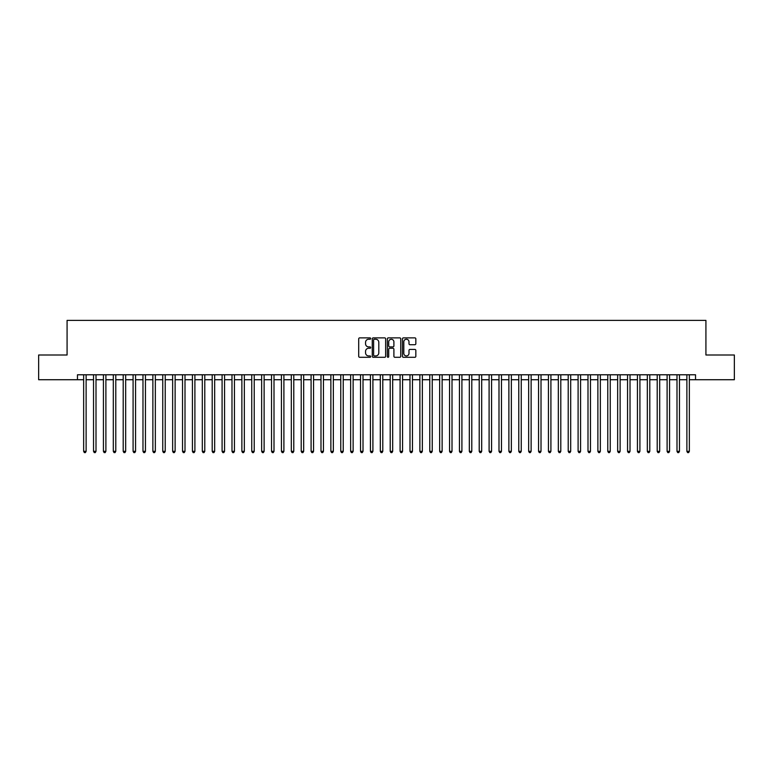 <?xml version="1.0" encoding="UTF-8"?>
<svg xmlns="http://www.w3.org/2000/svg" width="773" height="773" viewBox="0 0 773 773"><rect width="100%" height="100%" fill="white"/><g stroke="black" fill="none" stroke-linecap="round" stroke-linejoin="round"><path stroke-width="1.16" d="M370.682 338.555A0.676 0.676 0 0 0 369.996 337.878L359.687 337.878A0.966 0.966 0 0 0 358.711 338.854L358.711 356.324A0.966 0.966 0 0 0 359.687 357.29L369.996 357.29A0.676 0.676 0 0 0 370.682 356.614A0.676 0.676 0 0 0 369.996 355.938L368.663 355.938A3.102 3.102 0 0 1 365.561 352.826L365.561 351.367A3.102 3.102 0 0 1 368.663 348.265L369.996 348.265A0.676 0.676 0 0 0 370.682 347.589A0.676 0.676 0 0 0 369.996 346.903L368.663 346.903A3.102 3.102 0 0 1 365.561 343.801L365.561 342.342A3.102 3.102 0 0 1 368.663 339.241L369.996 339.241A0.676 0.676 0 0 0 370.682 338.555M414.869 344.719A0.966 0.966 0 0 0 415.835 343.753L415.835 338.854A0.966 0.966 0 0 0 414.869 337.878L403.409 337.878A0.966 0.966 0 0 0 402.443 338.854L402.443 356.324A0.966 0.966 0 0 0 403.409 357.29L414.869 357.29A0.966 0.966 0 0 0 415.835 356.324L415.835 350.401A0.966 0.966 0 0 0 414.869 349.435L409.97 349.435A0.966 0.966 0 0 0 408.994 350.401L408.994 353.338A2.599 2.599 0 0 1 406.395 355.938A2.599 2.599 0 0 1 403.806 353.338L403.806 341.83A2.599 2.599 0 0 1 406.395 339.241A2.599 2.599 0 0 1 408.994 341.83L408.994 343.753A0.966 0.966 0 0 0 409.97 344.719L414.869 344.719M77.464 379.727L38.65 379.727L38.65 355L67.077 355L67.077 320.389L705.923 320.389L705.923 355L734.35 355L734.35 379.727L695.536 379.727L695.536 374.779L77.464 374.779L77.464 379.727L83.648 379.727M385.65 338.854A0.966 0.966 0 0 0 384.683 337.878L373.224 337.878A0.966 0.966 0 0 0 372.257 338.854L372.257 356.324A0.966 0.966 0 0 0 373.224 357.29L384.683 357.29A0.966 0.966 0 0 0 385.65 356.324L385.65 338.854M388.317 337.878L399.776 337.878A0.966 0.966 0 0 1 400.743 338.854L400.743 356.324A0.966 0.966 0 0 1 399.776 357.29L394.868 357.29A0.966 0.966 0 0 1 393.901 356.324L393.901 349.232A0.966 0.966 0 0 0 392.935 348.265L389.679 348.265A0.966 0.966 0 0 0 388.713 349.232L388.713 356.614A0.676 0.676 0 0 1 388.027 357.29A0.676 0.676 0 0 1 387.35 356.614L387.35 338.854A0.966 0.966 0 0 1 388.317 337.878M86.122 379.727L93.533 379.727M96.007 379.727L103.427 379.727M105.891 379.727L113.312 379.727M115.786 379.727L123.207 379.727M125.67 379.727L133.091 379.727M135.565 379.727L142.976 379.727M145.45 379.727L152.87 379.727M155.344 379.727L162.755 379.727M165.229 379.727L172.65 379.727M175.123 379.727L182.534 379.727M185.008 379.727L192.429 379.727M194.902 379.727L202.313 379.727M204.787 379.727L212.208 379.727M214.672 379.727L222.093 379.727M224.566 379.727L231.987 379.727M234.451 379.727L241.872 379.727M244.345 379.727L251.756 379.727M254.23 379.727L261.651 379.727M264.124 379.727L271.536 379.727M274.009 379.727L281.43 379.727M283.904 379.727L291.315 379.727M293.788 379.727L301.209 379.727M303.683 379.727L311.094 379.727M313.567 379.727L320.988 379.727M323.452 379.727L330.873 379.727M333.347 379.727L340.767 379.727M343.231 379.727L350.652 379.727M353.126 379.727L360.537 379.727M363.01 379.727L370.431 379.727M372.905 379.727L380.316 379.727M382.79 379.727L390.21 379.727M392.684 379.727L400.095 379.727M402.569 379.727L409.99 379.727M412.463 379.727L419.874 379.727M422.348 379.727L429.769 379.727M432.233 379.727L439.653 379.727M442.127 379.727L449.548 379.727M452.012 379.727L459.433 379.727M461.906 379.727L469.317 379.727M471.791 379.727L479.212 379.727M481.685 379.727L489.096 379.727M491.57 379.727L498.991 379.727M501.464 379.727L508.876 379.727M511.349 379.727L518.77 379.727M521.244 379.727L528.655 379.727M531.128 379.727L538.549 379.727M541.013 379.727L548.434 379.727M550.907 379.727L558.328 379.727M560.792 379.727L568.213 379.727M570.687 379.727L578.098 379.727M580.571 379.727L587.992 379.727M590.466 379.727L597.877 379.727M600.35 379.727L607.771 379.727M610.245 379.727L617.656 379.727M620.13 379.727L627.55 379.727M630.024 379.727L637.435 379.727M639.909 379.727L647.33 379.727M649.793 379.727L657.214 379.727M659.688 379.727L667.109 379.727M669.573 379.727L676.993 379.727M679.467 379.727L686.878 379.727M689.352 379.727L695.536 379.727M374.296 339.241A0.676 0.676 0 0 0 373.61 339.917L373.61 355.251A0.676 0.676 0 0 0 374.296 355.938L375.697 355.938A3.102 3.102 0 0 0 378.809 352.826L378.809 342.342A3.102 3.102 0 0 0 375.697 339.241L374.296 339.241M393.901 341.888A2.599 2.599 0 0 0 391.302 339.289A2.599 2.599 0 0 0 388.713 341.888L388.713 345.937A0.966 0.966 0 0 0 389.679 346.903L392.935 346.903A0.966 0.966 0 0 0 393.901 345.937L393.901 341.888M86.122 374.779L86.122 451.326L83.648 451.326L83.648 374.779M86.122 451.326L85.378 452.611L84.383 452.611L83.648 451.326M96.007 374.779L96.007 451.326L93.533 451.326L93.533 374.779M96.007 451.326L95.263 452.611L94.277 452.611L93.533 451.326M105.891 374.779L105.891 451.326L103.427 451.326L103.427 374.779M105.891 451.326L105.157 452.611L104.162 452.611L103.427 451.326M115.786 374.779L115.786 451.326L113.312 451.326L113.312 374.779M115.786 451.326L115.042 452.611L114.056 452.611L113.312 451.326M125.67 374.779L125.67 451.326L123.207 451.326L123.207 374.779M125.67 451.326L124.936 452.611L123.941 452.611L123.207 451.326M135.565 374.779L135.565 451.326L133.091 451.326L133.091 374.779M135.565 451.326L134.821 452.611L133.835 452.611L133.091 451.326M145.45 374.779L145.45 451.326L142.976 451.326L142.976 374.779M145.45 451.326L144.715 452.611L143.72 452.611L142.976 451.326M155.344 374.779L155.344 451.326L152.87 451.326L152.87 374.779M155.344 451.326L154.6 452.611L153.614 452.611L152.87 451.326M165.229 374.779L165.229 451.326L162.755 451.326L162.755 374.779M165.229 451.326L164.485 452.611L163.499 452.611L162.755 451.326M175.123 374.779L175.123 451.326L172.65 451.326L172.65 374.779M175.123 451.326L174.379 452.611L173.394 452.611L172.65 451.326M185.008 374.779L185.008 451.326L182.534 451.326L182.534 374.779M185.008 451.326L184.264 452.611L183.278 452.611L182.534 451.326M194.902 374.779L194.902 451.326L192.429 451.326L192.429 374.779M194.902 451.326L194.158 452.611L193.163 452.611L192.429 451.326M204.787 374.779L204.787 451.326L202.313 451.326L202.313 374.779M204.787 451.326L204.043 452.611L203.057 452.611L202.313 451.326M214.672 374.779L214.672 451.326L212.208 451.326L212.208 374.779M214.672 451.326L213.937 452.611L212.942 452.611L212.208 451.326M224.566 374.779L224.566 451.326L222.093 451.326L222.093 374.779M224.566 451.326L223.822 452.611L222.837 452.611L222.093 451.326M234.451 374.779L234.451 451.326L231.987 451.326L231.987 374.779M234.451 451.326L233.717 452.611L232.721 452.611L231.987 451.326M244.345 374.779L244.345 451.326L241.872 451.326L241.872 374.779M244.345 451.326L243.601 452.611L242.616 452.611L241.872 451.326M254.23 374.779L254.23 451.326L251.756 451.326L251.756 374.779M254.23 451.326L253.496 452.611L252.5 452.611L251.756 451.326M264.124 374.779L264.124 451.326L261.651 451.326L261.651 374.779M264.124 451.326L263.38 452.611L262.395 452.611L261.651 451.326M274.009 374.779L274.009 451.326L271.536 451.326L271.536 374.779M274.009 451.326L273.265 452.611L272.28 452.611L271.536 451.326M283.904 374.779L283.904 451.326L281.43 451.326L281.43 374.779M283.904 451.326L283.16 452.611L282.174 452.611L281.43 451.326M293.788 374.779L293.788 451.326L291.315 451.326L291.315 374.779M293.788 451.326L293.044 452.611L292.059 452.611L291.315 451.326M303.683 374.779L303.683 451.326L301.209 451.326L301.209 374.779M303.683 451.326L302.939 452.611L301.943 452.611L301.209 451.326M313.567 374.779L313.567 451.326L311.094 451.326L311.094 374.779M313.567 451.326L312.823 452.611L311.838 452.611L311.094 451.326M323.452 374.779L323.452 451.326L320.988 451.326L320.988 374.779M323.452 451.326L322.718 452.611L321.723 452.611L320.988 451.326M333.347 374.779L333.347 451.326L330.873 451.326L330.873 374.779M333.347 451.326L332.603 452.611L331.617 452.611L330.873 451.326M343.231 374.779L343.231 451.326L340.767 451.326L340.767 374.779M343.231 451.326L342.497 452.611L341.502 452.611L340.767 451.326M353.126 374.779L353.126 451.326L350.652 451.326L350.652 374.779M353.126 451.326L352.382 452.611L351.396 452.611L350.652 451.326M363.01 374.779L363.01 451.326L360.537 451.326L360.537 374.779M363.01 451.326L362.276 452.611L361.281 452.611L360.537 451.326M372.905 374.779L372.905 451.326L370.431 451.326L370.431 374.779M372.905 451.326L372.161 452.611L371.175 452.611L370.431 451.326M382.79 374.779L382.79 451.326L380.316 451.326L380.316 374.779M382.79 451.326L382.046 452.611L381.06 452.611L380.316 451.326M392.684 374.779L392.684 451.326L390.21 451.326L390.21 374.779M392.684 451.326L391.94 452.611L390.954 452.611L390.21 451.326M402.569 374.779L402.569 451.326L400.095 451.326L400.095 374.779M402.569 451.326L401.825 452.611L400.839 452.611L400.095 451.326M412.463 374.779L412.463 451.326L409.99 451.326L409.99 374.779M412.463 451.326L411.719 452.611L410.724 452.611L409.99 451.326M422.348 374.779L422.348 451.326L419.874 451.326L419.874 374.779M422.348 451.326L421.604 452.611L420.618 452.611L419.874 451.326M432.233 374.779L432.233 451.326L429.769 451.326L429.769 374.779M432.233 451.326L431.498 452.611L430.503 452.611L429.769 451.326M442.127 374.779L442.127 451.326L439.653 451.326L439.653 374.779M442.127 451.326L441.383 452.611L440.397 452.611L439.653 451.326M452.012 374.779L452.012 451.326L449.548 451.326L449.548 374.779M452.012 451.326L451.277 452.611L450.282 452.611L449.548 451.326M461.906 374.779L461.906 451.326L459.433 451.326L459.433 374.779M461.906 451.326L461.162 452.611L460.177 452.611L459.433 451.326M471.791 374.779L471.791 451.326L469.317 451.326L469.317 374.779M471.791 451.326L471.057 452.611L470.061 452.611L469.317 451.326M481.685 374.779L481.685 451.326L479.212 451.326L479.212 374.779M481.685 451.326L480.941 452.611L479.956 452.611L479.212 451.326M491.57 374.779L491.57 451.326L489.096 451.326L489.096 374.779M491.57 451.326L490.826 452.611L489.84 452.611L489.096 451.326M501.464 374.779L501.464 451.326L498.991 451.326L498.991 374.779M501.464 451.326L500.72 452.611L499.735 452.611L498.991 451.326M511.349 374.779L511.349 451.326L508.876 451.326L508.876 374.779M511.349 451.326L510.605 452.611L509.62 452.611L508.876 451.326M521.244 374.779L521.244 451.326L518.77 451.326L518.77 374.779M521.244 451.326L520.5 452.611L519.504 452.611L518.77 451.326M531.128 374.779L531.128 451.326L528.655 451.326L528.655 374.779M531.128 451.326L530.384 452.611L529.399 452.611L528.655 451.326M541.013 374.779L541.013 451.326L538.549 451.326L538.549 374.779M541.013 451.326L540.279 452.611L539.283 452.611L538.549 451.326M550.907 374.779L550.907 451.326L548.434 451.326L548.434 374.779M550.907 451.326L550.163 452.611L549.178 452.611L548.434 451.326M560.792 374.779L560.792 451.326L558.328 451.326L558.328 374.779M560.792 451.326L560.058 452.611L559.063 452.611L558.328 451.326M570.687 374.779L570.687 451.326L568.213 451.326L568.213 374.779M570.687 451.326L569.943 452.611L568.957 452.611L568.213 451.326M580.571 374.779L580.571 451.326L578.098 451.326L578.098 374.779M580.571 451.326L579.837 452.611L578.842 452.611L578.098 451.326M590.466 374.779L590.466 451.326L587.992 451.326L587.992 374.779M590.466 451.326L589.722 452.611L588.736 452.611L587.992 451.326M600.35 374.779L600.35 451.326L597.877 451.326L597.877 374.779M600.35 451.326L599.606 452.611L598.621 452.611L597.877 451.326M610.245 374.779L610.245 451.326L607.771 451.326L607.771 374.779M610.245 451.326L609.501 452.611L608.515 452.611L607.771 451.326M620.13 374.779L620.13 451.326L617.656 451.326L617.656 374.779M620.13 451.326L619.386 452.611L618.4 452.611L617.656 451.326M630.024 374.779L630.024 451.326L627.55 451.326L627.55 374.779M630.024 451.326L629.28 452.611L628.285 452.611L627.55 451.326M639.909 374.779L639.909 451.326L637.435 451.326L637.435 374.779M639.909 451.326L639.165 452.611L638.179 452.611L637.435 451.326M649.793 374.779L649.793 451.326L647.33 451.326L647.33 374.779M649.793 451.326L649.059 452.611L648.064 452.611L647.33 451.326M659.688 374.779L659.688 451.326L657.214 451.326L657.214 374.779M659.688 451.326L658.944 452.611L657.958 452.611L657.214 451.326M669.573 374.779L669.573 451.326L667.109 451.326L667.109 374.779M669.573 451.326L668.838 452.611L667.843 452.611L667.109 451.326M679.467 374.779L679.467 451.326L676.993 451.326L676.993 374.779M679.467 451.326L678.723 452.611L677.737 452.611L676.993 451.326M689.352 374.779L689.352 451.326L686.878 451.326L686.878 374.779M689.352 451.326L688.617 452.611L687.622 452.611L686.878 451.326"/></g></svg>
